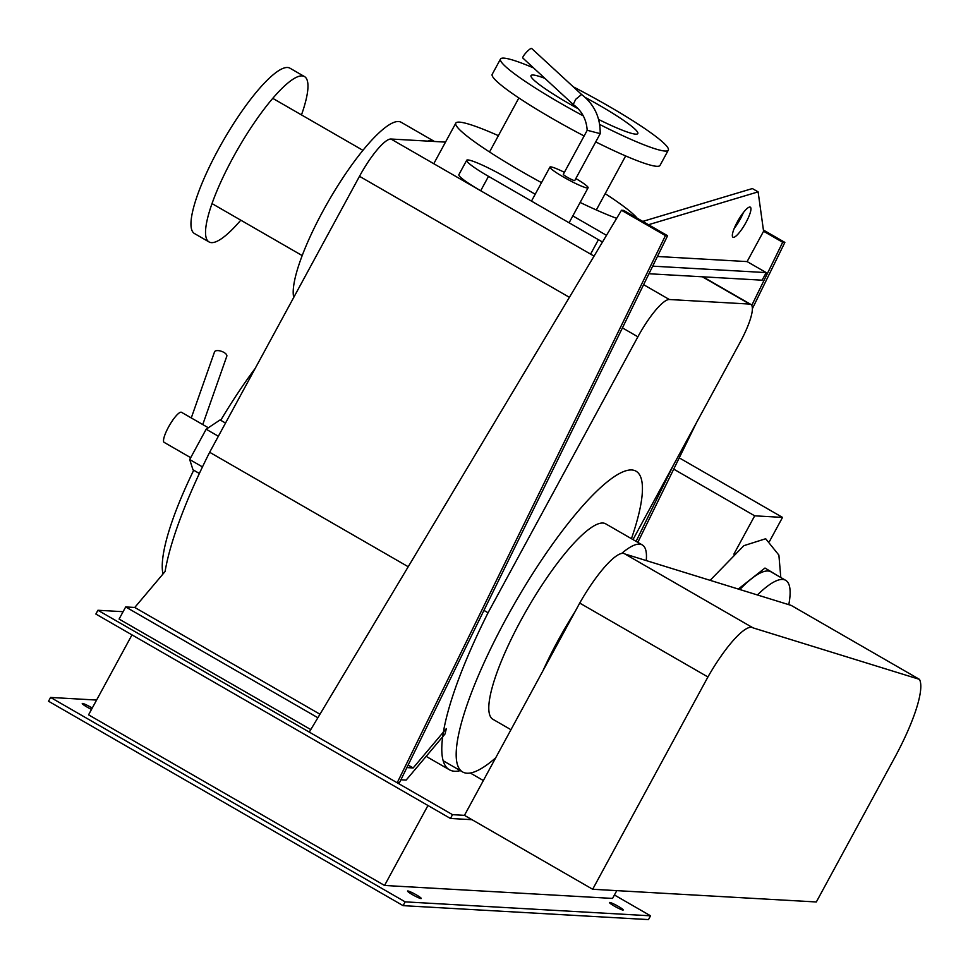<?xml version="1.0" encoding="UTF-8"?>
<svg xmlns="http://www.w3.org/2000/svg" width="968" height="968" viewBox="0 0 968 968"><rect width="100%" height="100%" fill="white"/><g stroke="black" fill="none" stroke-linecap="round" stroke-linejoin="round"><path stroke-width="1.45" d="M737.301 221.95A17.363 3.908 -60 0 1 750.309 207.164A17.363 3.908 -60 0 1 745.989 222.446A17.363 3.908 -60 0 1 732.97 237.233A17.363 3.908 -60 0 1 737.301 221.95M734.168 228.533A17.363 3.908 120 0 0 740.242 219.131A17.363 3.908 120 0 0 743.376 212.561M657.429 256.484L747.115 261.59L763.583 231.255L758.113 191.87L752.366 188.566L642.752 221.406L648.5 224.721L758.113 191.87M648.971 273.75L762.106 280.188L766.232 272.601L747.115 261.59M766.232 272.601L652.698 266.152M397.195 782.785L309.288 732.098L621.48 210.274L665.44 235.611L397.195 782.785L399.373 782.906L667.605 235.732L623.646 210.395L621.48 210.274M665.44 235.611L667.605 235.732M763.583 231.255L782.688 242.278L751.737 305.428M673.68 464.64L636.085 541.354M739.867 217.582L740.786 218.115M741.234 217.243L740.217 217.026M752.366 308.707L784.866 242.399L763.413 230.033M637.827 542.358L696.658 422.326M782.688 242.278L784.866 242.399M673.716 469.141L754.689 515.823L733.865 554.156M769.512 541.378L782.531 517.408L679.246 457.864M754.689 515.823L782.531 517.408M777.401 575.536L764.986 568.034L738.281 589.052M788.787 604.673A121.508 27.37 120 0 0 785.653 580.304L771 571.846A121.508 27.37 120 0 0 739.77 589.512M785.653 580.304A121.508 27.37 120 0 0 757.399 594.969M535.207 194.229L505.889 177.326A34.715 3.811 28.5 0 0 466.697 160.264A34.715 3.811 28.5 0 0 488.513 176.345L598.418 239.689A34.715 3.811 28.5 0 0 602.495 242M408.218 566.74L209.657 452.274L359.491 176.309A43.403 9.777 -60 0 1 390.939 139.017L594.049 256.109A34.715 3.811 -151.5 0 1 590.589 254.1L480.697 190.744A34.715 3.811 -151.5 0 1 458.868 174.676L466.697 160.264M606.488 235.321L572.826 215.912M564.392 172.328A21.695 2.384 28.5 0 0 550.719 166.871A21.695 2.384 28.5 0 0 549.957 167.077A21.695 2.384 28.5 0 0 565.723 178.318A21.695 2.384 28.5 0 0 587.346 187.986A21.695 2.384 28.5 0 0 588.096 187.78A21.695 2.384 28.5 0 0 575.839 178.536M581.538 94.501L575.694 99.317L573.237 104.496L522.841 58.044A6.51 1.27 -47.3 0 1 525.963 52.78A6.51 1.27 -47.3 0 1 531.456 48.4A6.51 1.27 -47.3 0 1 531.662 48.473A6.51 1.27 -47.3 0 1 531.759 48.678M581.429 94.344C594.158 104.193 600.414 117.297 600.196 133.657L587.394 130.317M600.196 133.669L574.75 180.532A6.51 0.714 -151.5 0 1 574.52 180.593A6.51 0.714 -151.5 0 1 568.034 177.688A6.51 0.714 -151.5 0 1 563.303 174.325L587.189 130.329C586.463 119.391 581.816 110.775 573.237 104.496M214.472 352.231A6.51 2.831 19.4 0 1 214.533 351.868A6.51 2.831 19.4 0 1 221.212 351.227A6.51 2.831 19.4 0 1 226.887 355.825A6.51 2.831 19.4 0 1 226.814 356.188A6.51 2.831 19.4 0 1 226.645 356.514M202.481 466.915L189.692 459.546L206.16 429.211L218.357 436.253M199.372 473.485L192.995 469.807L189.692 459.546M225.52 423.064L220.087 419.93L206.16 429.211M190.696 457.683L164.173 442.388A17.363 3.908 -60 0 1 168.493 427.094A17.363 3.908 -60 0 1 181.512 412.308L208.326 427.771M919.467 679.355L753.043 627.869A63.259 14.254 120 0 0 752.777 627.7A63.259 14.254 120 0 0 707.923 676.971L592.67 889.265L816.326 901.97L894.541 757.92A91.766 20.679 120 0 0 919.467 679.355L791.267 605.436L624.904 553.974M707.923 676.971L579.723 603.064A63.259 14.254 -60 0 1 624.566 553.781L752.777 627.7M592.67 889.265L464.459 815.346L579.723 603.064M220.922 419.979A156.235 35.199 -60 0 1 255.201 368.385M162.987 573.988A156.235 35.199 -60 0 1 193.709 470.218M543.036 670.63A112.832 25.422 -60 0 1 575.028 611.703M621.674 553.43A112.832 25.422 -60 0 1 639.485 544.137A112.832 25.422 -60 0 1 642.316 544.948A112.832 25.422 -60 0 1 646.249 560.581M510.959 729.703L492.978 719.333A112.832 25.422 -60 0 1 524.172 614.426A112.832 25.422 -60 0 1 602.846 523.023A112.832 25.422 -60 0 1 605.69 523.833L642.316 544.948M495.701 757.811A173.587 39.107 -60 0 1 467.012 773.214A173.587 39.107 -60 0 1 462.644 771.968A173.587 39.107 -60 0 1 510.62 610.566A173.587 39.107 -60 0 1 631.668 469.952A173.587 39.107 -60 0 1 636.036 471.198A173.587 39.107 -60 0 1 631.438 538.668M498.387 135.665A104.157 11.434 28.5 0 0 455.819 123.117A104.157 11.434 28.5 0 0 521.304 171.336A104.157 11.434 28.5 0 0 541.511 182.637M580.135 202.457A104.157 11.434 28.5 0 0 616.64 218.344M637.15 218.175A104.157 11.434 28.5 0 0 605.181 193.648M544.851 78.335A60.754 6.667 28.5 0 0 531.009 75.589A60.754 6.667 28.5 0 0 569.208 103.709A60.754 6.667 28.5 0 0 578.198 108.779M598.611 119.475A60.754 6.667 28.5 0 0 637.803 133.572A60.754 6.667 28.5 0 0 599.603 105.439A60.754 6.667 28.5 0 0 585.229 97.441M533.549 67.917A95.469 10.479 28.5 0 0 500.504 59.024A95.469 10.479 28.5 0 0 560.52 103.225A95.469 10.479 28.5 0 0 583.28 115.882M599.664 124.436A95.469 10.479 28.5 0 0 668.307 150.137A95.469 10.479 28.5 0 0 608.291 105.935A95.469 10.479 28.5 0 0 573.274 86.83M668.307 150.137L660.019 165.407A95.469 10.479 -151.5 0 1 595.719 141.897M584.127 135.98A95.469 10.479 -151.5 0 1 552.232 118.483A95.469 10.479 -151.5 0 1 492.204 74.294L500.504 59.024M293.727 297.43A104.157 23.462 -60 0 1 323.01 210.988A104.157 23.462 -60 0 1 401.079 122.234L434.136 141.292A104.157 23.462 120 0 0 427.747 141.11M209.076 241.964L194.507 233.566A95.469 21.514 -60 0 1 218.308 149.495A95.469 21.514 -60 0 1 289.88 68.147L304.448 76.545A95.469 21.514 120 0 0 232.877 157.893A95.469 21.514 120 0 0 209.076 241.964A95.469 21.514 120 0 0 240.79 220.172M301.484 114.902A95.469 21.514 120 0 0 304.448 76.545M632.999 539.575L739.951 342.599A43.403 9.777 120 0 0 750.769 304.388A43.403 9.777 120 0 0 749.68 304.073L669.336 299.511A43.403 9.777 120 0 0 637.888 336.804L488.053 612.768L483.939 610.397M390.939 139.017L445.51 142.114M319.972 714.227L134.77 607.456L165.092 571.495A205.845 46.379 -60 0 1 209.657 452.274M488.053 612.768A205.845 46.379 120 0 0 449.43 769.778A205.845 46.379 120 0 0 460.308 770.625M470.279 773.009L483.359 780.547M400.909 779.76L406.173 780.063L445.002 734.01L446.369 728.565L413.167 767.951L408.133 765.047M317.879 717.748L125.683 606.948L134.77 607.456M413.167 767.951L406.875 767.6M310.788 729.582L119.088 619.072L125.683 606.948M416.361 894.88A7.817 0.859 -151.5 0 1 421.274 898.498A7.817 0.859 -151.5 0 1 412.453 894.662A7.817 0.859 -151.5 0 1 407.54 891.044A7.817 0.859 -151.5 0 1 416.361 894.88M91.512 709.435A7.817 0.859 -151.5 0 1 87.168 707.136A7.817 0.859 -151.5 0 1 82.256 703.518A7.817 0.859 -151.5 0 1 91.077 707.366A7.817 0.859 -151.5 0 1 92.25 708.056M618.31 906.363A7.817 0.859 -151.5 0 1 623.223 909.98A7.817 0.859 -151.5 0 1 614.402 906.145A7.817 0.859 -151.5 0 1 609.489 902.527A7.817 0.859 -151.5 0 1 618.31 906.363M131.987 634.875L88.572 714.832L384.55 885.466L427.965 805.497M616.785 890.633L612.562 898.425L384.55 885.466M614.426 894.989L650.544 915.813L405.168 901.861L50.59 697.444L96.594 700.058M123.105 611.691L97.925 610.264L95.868 614.051L450.459 818.468L471.973 819.69M405.168 901.861L403.111 905.649L48.533 701.243L50.59 697.444M97.925 610.264L452.516 814.669L450.459 818.468M403.111 905.649L648.487 919.6L650.544 915.813M452.516 814.669L464.459 815.346M780.801 577.497L778.889 555.124L765.688 538.74L743.847 545.674L710.125 580.34M488.513 176.345L480.697 190.744M590.589 254.1L598.418 239.689M749.68 304.073L702.332 276.787M637.888 336.804L622.436 327.886M569.402 297.321L359.491 176.309M643.611 284.677L669.336 299.511M531.48 201.102L549.957 167.077M569.087 222.785L588.096 187.78M531.662 48.473L581.453 94.368M214.533 351.868L191.277 417.934M226.814 356.188L202.76 424.553M443.247 760.788L462.644 771.968M433.773 163.713L455.819 123.117M596.324 209.959L625.655 155.945M489.53 151.976L518.86 97.962M362.903 150.318L272.734 98.337M302.21 255.588L212.04 203.607M750.769 304.388L702.95 276.824M449.43 769.778L426.15 756.359"/></g></svg>

